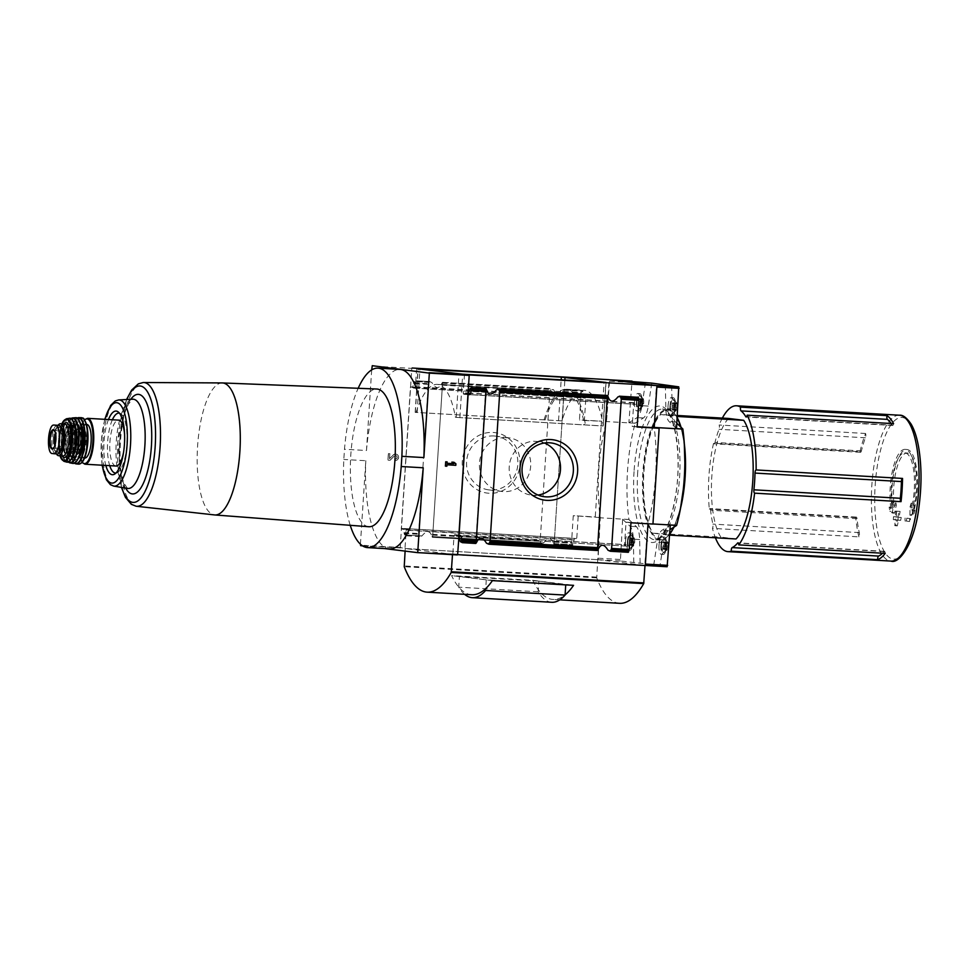<?xml version="1.0" encoding="UTF-8"?>
<svg xmlns="http://www.w3.org/2000/svg" width="969" height="969" viewBox="0 0 969 969"><rect width="100%" height="100%" fill="white"/><g stroke="black" fill="none" stroke-linecap="round" stroke-linejoin="round"><path stroke-width="0.73" stroke-dasharray="4.84 3.63" d="M860 451.724A73.063 23.498 93.3 0 1 865.583 433.482A2.907 0.933 93.3 0 1 865.426 437.782A69.816 22.457 93.3 0 0 861.405 450.912A2.907 0.933 93.3 0 1 860.508 452.305A2.907 0.933 93.3 0 1 860 451.724L713.572 443.245A73.063 23.498 -86.7 0 0 708.933 475.84A73.063 23.498 -86.7 0 0 709.32 509.052A2.907 0.933 93.3 0 1 709.853 508.604A2.907 0.933 93.3 0 1 710.592 510.203A69.816 22.457 93.3 0 0 712.869 524.108A2.907 0.933 93.3 0 1 712.481 528.371A73.063 23.498 -86.7 0 0 715.413 537.783M865.583 433.482L719.155 425.003A2.907 0.933 93.3 0 1 718.998 429.291A69.816 22.457 93.3 0 0 714.977 442.433A2.907 0.933 93.3 0 1 714.08 443.826A2.907 0.933 93.3 0 1 713.572 443.245M722.353 418.099A73.063 23.498 -86.7 0 0 719.155 425.003M858.897 536.862A73.063 23.498 93.3 0 1 855.736 517.543A2.907 0.933 93.3 0 1 856.281 517.095A2.907 0.933 93.3 0 1 857.02 518.681A69.816 22.457 93.3 0 0 859.297 532.599A2.907 0.933 93.3 0 1 858.897 536.862L712.481 528.371M855.736 517.543L709.32 509.052M538.086 495.05A27.096 25.654 -83 0 1 531.533 495.135A27.096 25.654 -83 0 1 509.185 467.676A27.096 25.654 -83 0 1 533.277 441.234L539.89 441.622A27.096 25.654 -83 0 1 544.481 443.015M539.89 441.622L533.277 441.234M561.838 420.873L415.168 412.37L561.838 420.873L562.286 419.795A79.7 25.642 93.3 0 1 584.259 390.301A79.7 25.642 93.3 0 1 603.154 424.822L603.227 425.972L601.264 425.9L455.406 417.336L603.227 425.972L606.049 382.44M619.627 603.312A130.9 42.103 93.3 0 1 596.71 577.839L600.186 517.567L595.257 516.962L601.458 421.188L579.45 419.916L581.291 392.493L582.551 390.459L583.386 396.551A2.326 0.751 93.3 0 0 583.968 397.944L585.373 398.114L585.93 396.721L584.392 420.522L579.45 419.916M471.794 594.736A130.9 42.103 93.3 0 1 451.602 575.61L532.78 580.31A130.9 42.103 -86.7 0 0 552.972 599.448A130.9 42.103 -86.7 0 0 565.084 594.869M645.293 565.533L452.499 554.656M456.338 535.554L456.399 536.232L455.818 535.033L454.037 535.518L452.814 554.377L457.586 554.656M452.814 554.377L457.283 554.934M384.85 548.611L362.576 545.874M408.506 529.668L408.579 530.358L408.034 529.159L406.205 529.631L404.994 548.502L400.221 547.497L360.347 545.184M404.994 548.502L597.473 559.658M597.764 559.694L405.284 548.539L452.523 554.341M582.103 390.398L564.152 389.356L554.135 544.348L564.152 389.356L563.437 390.192C560.663 396.248 557.345 396.055 553.444 389.611L551.107 388.605L442.615 382.319L432.598 537.298L442.615 382.319L441.9 383.143C439.127 389.199 435.796 389.005 431.908 382.573L429.57 381.556L428.298 384.354L418.644 533.531L419.541 536.547L421.987 535.918C426.675 530.104 430.006 530.297 431.98 536.499L432.44 537.323L542.131 543.682L543.536 542.967C548.212 537.141 551.543 537.335 553.517 543.548L553.977 544.36L572.522 545.438L571.54 542.386L573.26 515.69L595.257 516.962M421.987 535.918L405.878 534.985L406.81 535.833L405.793 534.367L404.291 534.173L403.576 529.062L401.275 529.026L410.468 386.813L412.758 387.043L413.593 383.494L428.298 384.354M493.088 432.453A30.475 28.852 -83 0 1 515.084 479.51A30.475 28.852 -83 0 1 465.181 476.615A30.475 28.852 -83 0 1 493.088 432.453M442.445 383.009L550.38 389.259L551.107 388.605L549.835 391.391L540.193 540.569L540.448 542.797L542.131 543.682L432.428 537.323L431.98 536.499L543.536 542.967M406.786 535.833L419.541 536.547M404.291 534.173L406.738 535.833M416.622 368.559L415.398 387.418L414.889 388.23L413.484 388.06A2.326 0.751 93.3 0 1 412.964 387.115L415.277 387.358L415.628 382.258L416.827 380.853L414.599 381.386L413.593 383.494M429.546 381.556L416.343 380.793L429.57 381.556L428.843 382.222L414.599 381.386M541.09 543.585L432.44 537.323M572.534 545.438L572.994 544.675L553.517 543.548L553.977 544.36L572.522 545.438M485.784 388.472L475.767 543.452M597.304 550.501L607.333 395.522M608.011 550.247L627.488 551.373L628.3 552.294M637.856 397.254L636.27 403.056A2.326 0.751 -86.7 0 1 635.531 404.279A2.326 0.751 -86.7 0 0 635.531 404.279L634.126 404.109L633.75 402.607L632.212 426.396L637.142 427.014M415.398 387.418L585.93 396.721M415.919 388.036L415.362 387.418L416.936 388.072L417.845 386.982M600.186 517.567L573.26 515.69M578.19 516.295L576.652 540.096L576.276 538.582L574.883 538.413A2.326 0.751 93.3 0 1 574.883 538.413A2.326 0.751 93.3 0 0 574.132 539.636L572.994 544.675M572.085 545.377L553.977 544.36M406.798 529.086L406.168 529.631L404.4 528.529A2.326 0.751 93.3 0 1 404.4 528.529A2.326 0.751 93.3 0 0 403.77 529.328L406.096 529.365L405.793 534.367M407.852 529.135L406.605 529.062M468.015 393.886L465.665 393.608A2.326 0.751 93.3 0 1 465.047 394.407A2.326 0.751 93.3 0 1 465.035 394.407L463.267 393.305L464.95 393.983L465.677 392.857L468.075 393.002M465.932 394.189L468.378 394.407M468.039 393.632L467.167 394.262M627.488 551.373L627.016 546.141A2.326 0.751 -86.7 0 0 626.434 544.76L625.029 544.578L624.484 545.983L626.022 522.182L630.952 522.788M454.618 534.973L455.818 535.033M454.8 534.997L455.951 534.876A2.326 0.751 93.3 0 1 456.472 535.821L458.046 535.312L458.834 536.111L456.472 535.821M669.627 535.13L668.101 535.033A64.002 20.591 -86.7 0 0 684.841 477.293A64.002 20.591 -86.7 0 0 675.781 416.379L677.307 416.464M651.762 383.118L648.273 406.096A17.454 5.62 93.3 0 1 643.428 417.978L635.204 423.102L628.881 422.738L632.03 381.108M676.871 423.296L675.417 421.915A17.454 5.62 93.3 0 1 672.171 409.027L671.687 385.977M667.12 566.732L653.724 565.084L660.046 565.46L663.547 542.483A17.454 5.62 93.3 0 1 668.392 530.588L669.991 529.595M660.046 565.46L620.414 560.99L622.643 519.239L628.978 519.481A88.724 28.537 93.3 0 1 635.204 423.235L635.204 423.102M628.966 519.602L636.403 526.651A17.454 5.62 93.3 0 1 639.637 539.539L640.134 563.001M609.658 379.812L656.364 385.553L654.136 427.438A88.724 28.537 93.3 0 1 647.91 523.672L644.748 565.436L598.03 559.694L600.271 517.809A88.724 28.537 93.3 0 1 606.497 421.576L609.646 379.812M635.204 423.235L606.497 421.576M628.978 519.481L600.271 517.809M652.949 523.963L647.91 523.672M368.729 526.724A68.969 22.19 93.3 0 1 350.705 456.593A68.969 22.19 93.3 0 1 376.711 389.017M350.233 525.319A89.887 28.913 93.3 0 1 343.813 459.451L344.479 449.253A89.887 28.913 93.3 0 1 358.179 388.29M584.392 420.522L601.458 421.188M606.388 421.794L609.101 379.715M647.995 523.769L652.949 524.059M400.221 547.497L411.801 368.377L371.939 366.064M648.019 523.454L626.022 522.182M460.759 535.639L458.046 535.312L459.027 535.881M464.454 374.434L463.23 393.305L465.132 394.008L465.677 392.857M463.23 393.305L463.897 393.935M632.212 426.396L637.166 426.687M403.068 528.553L405.781 528.88L403.576 529.062M403.77 529.328L401.275 529.026M413.666 387.757L410.468 386.813M395.146 460.59L395.243 459.064A1.744 1.647 97 0 0 396.999 457.465A1.744 1.647 97 0 0 394.238 456.048L389.926 460.287L387.927 460.166L388.351 453.637L389.792 453.722L389.477 458.652L393.269 454.933A3.27 3.101 97 0 1 398.441 457.598A3.27 3.101 97 0 1 395.146 460.59L395.291 460.602A3.27 3.101 97 0 0 398.586 457.61A3.27 3.101 97 0 0 393.402 454.958L389.477 458.652M360.42 544.19L365.81 460.723L343.813 459.451M371.684 369.904L366.476 450.524L344.479 449.253M389.647 548.89A89.887 28.913 93.3 0 1 365.81 460.723M366.476 450.524A89.887 28.913 93.3 0 1 400.052 369.419M659.029 545.293A8.721 2.81 -86.7 0 0 661.318 554.353A8.721 2.81 -86.7 0 0 664.625 545.801A8.721 2.81 -86.7 0 0 662.336 536.923A8.721 2.81 -86.7 0 0 659.029 545.293M653.724 565.084L657.224 542.119A17.454 5.62 93.3 0 1 662.069 530.225L670.282 525.101M625.538 541.174A8.721 2.81 -86.7 0 0 627.827 550.222A8.721 2.81 -86.7 0 0 631.134 541.683A8.721 2.81 -86.7 0 0 628.833 532.805A8.721 2.81 -86.7 0 0 625.538 541.174M622.643 519.239L630.08 526.288A17.454 5.62 93.3 0 1 633.314 539.176L633.811 562.638M676.519 428.601L669.094 421.551A17.454 5.62 93.3 0 1 665.848 408.664L665.352 385.202M668.041 405.987A8.721 2.81 -86.7 0 0 670.33 415.035A8.721 2.81 -86.7 0 0 673.637 406.483A8.721 2.81 -86.7 0 0 671.335 397.617A8.721 2.81 -86.7 0 0 668.041 405.987M645.439 382.755L641.95 405.72A17.454 5.62 93.3 0 1 637.105 417.615L628.881 422.738M634.55 401.856A8.721 2.81 -86.7 0 0 636.839 410.917A8.721 2.81 -86.7 0 0 640.146 402.365A8.721 2.81 -86.7 0 0 637.844 393.487A8.721 2.81 -86.7 0 0 634.55 401.856M665.376 545.753A4.397 1.417 -86.7 0 0 665.836 549.641A4.397 1.417 -86.7 0 0 667.241 549.786A4.397 1.417 -86.7 0 0 668.186 546.007A4.397 1.417 -86.7 0 0 667.689 542.143A4.397 1.417 -86.7 0 0 665.376 545.753M667.326 542.592L666.478 542.228L665.618 546.577L666.03 549.484L666.575 548.854L667.072 549.617L667.52 542.361L664.128 542.361L666.66 542.507M661.5 545.474A7.037 2.265 -86.7 0 0 663.692 552.718A7.037 2.265 -86.7 0 0 666.018 545.874A7.037 2.265 -86.7 0 0 664.492 538.825A7.037 2.265 -86.7 0 0 661.5 545.474M660.955 545.402A8.721 2.81 -86.7 0 0 663.244 554.462A8.721 2.81 -86.7 0 0 666.551 545.91A8.721 2.81 -86.7 0 0 664.262 537.032A8.721 2.81 -86.7 0 0 660.955 545.402M674.376 406.435A4.397 1.417 -86.7 0 0 674.836 410.335A4.397 1.417 -86.7 0 0 676.253 410.481A4.397 1.417 -86.7 0 0 677.198 406.689A4.397 1.417 -86.7 0 0 676.701 402.825A4.397 1.417 -86.7 0 0 674.376 406.435M676.338 403.286L675.49 402.922L674.739 405.684L675.03 410.178L675.587 409.536L676.071 410.299L676.834 407.537L676.532 403.043L673.14 403.056L675.672 403.201M670.512 406.156A7.037 2.265 -86.7 0 0 672.704 413.412A7.037 2.265 -86.7 0 0 675.018 406.568A7.037 2.265 -86.7 0 0 673.503 399.507A7.037 2.265 -86.7 0 0 670.512 406.156M669.967 406.096A8.721 2.81 -86.7 0 0 672.256 415.144A8.721 2.81 -86.7 0 0 675.563 406.605A8.721 2.81 -86.7 0 0 673.261 397.726A8.721 2.81 -86.7 0 0 669.967 406.096M631.873 541.635A4.397 1.417 -86.7 0 0 632.333 545.523A4.397 1.417 -86.7 0 0 633.75 545.668A4.397 1.417 -86.7 0 0 634.695 541.889A4.397 1.417 -86.7 0 0 634.198 538.025A4.397 1.417 -86.7 0 0 631.873 541.635M633.835 538.473L632.987 538.11L632.127 542.458L632.527 545.365L633.084 544.723L633.569 545.499L634.029 538.243L630.637 538.243L633.169 538.389M627.997 541.356A7.037 2.265 -86.7 0 0 630.189 548.599A7.037 2.265 -86.7 0 0 632.515 541.756A7.037 2.265 -86.7 0 0 631.001 534.694A7.037 2.265 -86.7 0 0 627.997 541.356M627.464 541.283A8.721 2.81 -86.7 0 0 629.753 550.344A8.721 2.81 -86.7 0 0 633.06 541.792A8.721 2.81 -86.7 0 0 630.758 532.914A8.721 2.81 -86.7 0 0 627.464 541.283M640.884 402.317A4.397 1.417 -86.7 0 0 641.345 406.217A4.397 1.417 -86.7 0 0 642.762 406.35A4.397 1.417 -86.7 0 0 643.695 402.571A4.397 1.417 -86.7 0 0 643.198 398.707A4.397 1.417 -86.7 0 0 640.884 402.317M642.835 399.155L641.999 398.804L641.139 403.152L641.539 406.059L642.096 405.417L642.58 406.181L643.041 398.925L639.649 398.925L642.181 399.083M637.008 402.038A7.037 2.265 -86.7 0 0 639.201 409.281A7.037 2.265 -86.7 0 0 641.526 402.45A7.037 2.265 -86.7 0 0 640.012 395.388A7.037 2.265 -86.7 0 0 637.008 402.038M636.476 401.978A8.721 2.81 -86.7 0 0 638.765 411.026A8.721 2.81 -86.7 0 0 642.072 402.474A8.721 2.81 -86.7 0 0 639.77 393.608A8.721 2.81 -86.7 0 0 636.476 401.978M664.795 542.446L665.4 545.123L664.54 549.471L664.044 548.708L663.499 549.338L663.087 546.431L664.128 542.361M673.806 403.128L674.412 405.805L673.552 410.153L673.055 409.39L672.51 410.032L672.098 407.125L673.14 403.056M631.303 538.328L631.909 541.005L631.037 545.353L630.553 544.578L629.995 545.22L629.596 542.313L630.637 538.243M640.303 399.01L640.812 403.274L640.049 406.035L639.564 405.272L639.007 405.914L638.704 401.42L639.649 398.925M913.876 511.002L914.978 510.215L913.864 514.151L912.023 515.338L912.98 507.211L914.082 503.347L913.476 509.464A35.78 11.507 -86.7 0 0 916.613 490.144A35.78 11.507 -86.7 0 0 907.238 453.007A35.78 11.507 -86.7 0 0 896.119 470.837A35.78 11.507 -86.7 0 0 894.326 507.114L895.622 501.07L896.337 505.164L894.472 513.17L891.008 511.341L890.281 507.175L892.667 508.386A39.269 12.633 -86.7 0 1 894.762 468.826A39.269 12.633 -86.7 0 1 906.899 449.495A39.269 12.633 -86.7 0 1 917.195 490.253A39.269 12.633 -86.7 0 1 913.876 511.002L912.059 510.893L914.978 510.215M898.99 511.317L900.116 511.438L899.099 517.216L901.243 517.458L900.685 520.341L898.542 520.087L897.342 525.852L896.216 525.719L897.415 519.965L895.077 519.711L895.622 516.828L897.972 517.083L898.99 511.317L895.719 511.123L900.116 511.438M906.827 518.149L910.509 518.657L909.964 521.54L906.269 521.019L906.827 518.149L905.094 518.04L910.509 518.657M728.567 418.451A64.002 20.591 -86.7 0 0 711.827 476.191A64.002 20.591 -86.7 0 0 720.888 537.117L652.973 533.18A64.002 20.591 -86.7 0 1 643.9 472.254A64.002 20.591 -86.7 0 1 660.652 414.514L675.781 416.379M736.028 538.97L720.888 537.117M677.367 415.483L660.652 414.514M668.101 535.033L652.973 533.18M510.118 437.964L503.505 437.576L510.118 437.964A27.096 25.654 -83 0 1 530.406 468.621A27.096 25.654 -83 0 1 501.76 491.477A27.096 25.654 -83 0 1 479.413 464.018A27.096 25.654 -83 0 1 503.505 437.576M493.948 435.953A27.096 25.654 -83 0 1 495.51 436.098A27.096 25.654 -83 0 1 517.664 466.125A27.096 25.654 -83 0 1 488.885 489.89A27.096 25.654 -83 0 1 466.646 460.687A27.096 25.654 -83 0 1 493.948 435.953M445.692 461.789L447.133 461.874M445.268 466.125L445.546 461.765M451.881 462.14L453.94 462.261M451.736 462.128L453.843 463.679M453.71 463.666L446.903 463.267M395.291 460.602L395.243 459.064M389.611 458.664L389.792 453.722M389.938 453.734L388.351 453.637M388.496 453.649L387.927 460.166M388.072 460.178L389.926 460.287M390.059 460.299L394.238 456.048M395.388 459.076A1.744 1.647 97 0 0 397.145 457.489A1.744 1.647 97 0 0 394.383 456.072M405.115 551.107L405.284 548.539M532.78 580.31L573.563 585.337M492.397 580.625L451.602 575.61M551.761 602.282A104.725 33.685 93.3 0 1 538.183 591.78L538.873 581.121L565.739 584.876M538.873 581.121L459.403 576.519L486.293 579.825L565.763 584.428M486.293 579.825L485.723 588.571M464.599 594.324A104.725 33.685 93.3 0 1 458.712 587.178L459.403 576.519M538.183 591.78L458.712 587.178M894.326 507.114L891.964 506.981L892.703 500.9L893.357 504.994L892.376 513.049L889.821 511.269L889.154 507.114L892.667 508.386M889.154 507.114L890.281 507.175M890.838 508.289A39.269 12.633 93.3 0 1 892.933 468.717A39.269 12.633 93.3 0 1 905.082 449.386A39.269 12.633 93.3 0 1 914.99 470.716A39.269 12.633 93.3 0 1 912.059 510.893M913.864 510.154L912.677 514.079L913.864 514.151M912.677 514.079L909.927 515.205L912.023 515.338M909.927 515.205L910 507.041L912.98 507.211M910 507.041L911.163 503.177L914.082 503.347M911.163 503.177L911.114 509.331L913.476 509.464M891.964 506.981A35.78 11.507 93.3 0 1 893.757 470.704A35.78 11.507 93.3 0 1 904.876 452.874A35.78 11.507 93.3 0 1 913.937 472.533A35.78 11.507 93.3 0 1 911.114 509.331M892.703 500.9L895.622 501.07M893.357 504.994L896.337 505.164M892.376 513.049L894.472 513.17M889.821 511.269L891.008 511.341M909.746 518.621L909.564 521.516L904.913 520.947L905.094 518.04M904.913 520.947L906.269 521.019M896.652 511.244L896.277 517.046L898.142 517.276L897.948 520.183L896.095 519.953L895.719 525.755L894.787 525.646L895.162 519.832L893.297 519.602L893.491 516.707L895.344 516.937L895.719 511.123M895.344 516.937L897.972 517.083M896.277 517.046L899.099 517.216M898.142 517.276L901.243 517.458M897.948 520.183L900.685 520.341M896.095 519.953L898.542 520.087M895.719 525.755L897.342 525.852M894.787 525.646L896.216 525.719M895.162 519.832L897.415 519.965M893.297 519.602L895.077 519.711M893.491 516.707L895.622 516.828M416.101 412.503A77.084 24.794 93.3 0 1 437.213 384.39A77.084 24.794 93.3 0 1 455.406 417.336M544.081 419.843A79.7 25.642 93.3 0 1 566.38 389.259A79.7 25.642 93.3 0 1 585.47 424.943M545.123 419.977A77.084 24.794 93.3 0 1 566.235 391.876A77.084 24.794 93.3 0 1 584.428 424.81M891.177 423.526A69.816 22.457 93.3 0 1 892.207 425.173L746.602 416.731M893.575 423.659A2.907 0.933 93.3 0 1 892.594 425.488A2.907 0.933 93.3 0 1 892.207 425.173M882.517 553.214A69.816 22.457 93.3 0 0 884.031 551.543A2.907 0.933 93.3 0 1 884.418 551.325A2.907 0.933 93.3 0 1 885.194 553.372M108.467 419.541A31.88 10.259 -86.7 0 0 104.034 441.634A31.88 10.259 -86.7 0 0 105.815 465.423M112.38 419.771A30.039 9.666 -86.7 0 0 107.656 441.888A30.039 9.666 -86.7 0 0 109.727 465.653M115.965 473.054A30.039 9.666 -86.7 0 0 117.443 472.581A30.039 9.666 -86.7 0 0 126.903 443.632A30.039 9.666 -86.7 0 0 120.859 413.775A30.039 9.666 -86.7 0 0 119.429 413.145M124.589 434.645A22.977 7.389 93.3 0 1 124.613 443.972A22.977 7.389 93.3 0 1 123.56 452.281M115.929 466.016A22.977 7.389 93.3 0 1 109.909 442.167A22.977 7.389 93.3 0 1 118.593 420.122M86.689 424.398A16.873 5.426 -86.7 0 0 80.318 440.58A16.873 5.426 -86.7 0 0 84.739 458.083M75.194 440.277A16.873 5.426 -86.7 0 0 79.615 457.792A16.873 5.426 -86.7 0 0 86.011 441.258A16.873 5.426 -86.7 0 0 81.566 424.095A16.873 5.426 -86.7 0 0 75.194 440.277M58.055 425.355A16.001 5.148 -86.7 0 0 54.446 439.09A16.001 5.148 -86.7 0 0 56.432 453.88M61.265 427.499A12.682 4.082 -86.7 0 0 60.296 427.063A12.682 4.082 -86.7 0 0 55.499 439.223A12.682 4.082 -86.7 0 0 58.818 452.39A12.682 4.082 -86.7 0 0 59.957 451.978M53.307 439.102A12.682 4.082 -86.7 0 0 56.626 452.257A12.682 4.082 -86.7 0 0 61.435 439.829A12.682 4.082 -86.7 0 0 58.092 426.941A12.682 4.082 -86.7 0 0 53.307 439.102M57.341 453.928L51.757 453.492M57.183 425.258A14.256 4.591 -86.7 0 0 51.878 439.223A14.256 4.591 -86.7 0 0 55.536 453.71M77.35 440.58A8.721 2.81 -86.7 0 0 79.64 449.628A8.721 2.81 -86.7 0 0 82.946 441.077A8.721 2.81 -86.7 0 0 80.645 432.21A8.721 2.81 -86.7 0 0 77.35 440.58M54.833 445.352A8.721 2.81 -86.7 0 0 56.735 448.308A8.721 2.81 -86.7 0 0 56.844 448.308A8.721 2.81 -86.7 0 0 60.042 439.756A8.721 2.81 -86.7 0 0 57.849 430.89A8.721 2.81 -86.7 0 0 57.752 430.878A8.721 2.81 -86.7 0 0 55.512 433.591M899.438 415.216A73.063 23.498 -86.7 0 0 871.846 485.287A73.063 23.498 -86.7 0 0 890.983 561.087M601.264 425.9L604.075 382.367M603.154 424.822L605.891 382.44M558.532 420.643L561.172 379.872M562.286 419.795L564.854 380.09M596.71 577.839L404.23 566.683M400.524 547.945L360.65 545.644M416.827 380.853L430.611 381.653M403.94 532.671L418.644 533.531M442.046 385.141L549.835 391.391M432.392 534.331L540.193 540.569M404.667 534.924L418.911 535.748M432.513 536.535L540.448 542.797M404.085 533.422L418.669 534.258M432.416 535.058L540.205 541.308M413.824 382.791L428.407 383.627M442.155 384.427L549.944 390.677M415.798 381.629L431.908 382.573M442.458 382.331L552.148 388.69M441.9 383.143L553.444 389.611M563.583 392.191L581.182 393.208M553.941 541.368L571.54 542.386M554.062 543.585L571.722 544.602M553.953 542.107L571.553 543.124M563.692 391.476L581.291 392.493M563.982 390.047L581.654 391.076M564.006 389.381L582.551 390.459M563.437 390.192L582.914 391.319M462.128 542.64L475.924 543.439M460.372 541.695L476.482 542.628M487.77 544.13L597.461 550.477M486.474 543.209L598.018 549.665M470.292 388.339L486.402 389.272M496.394 389.853L607.938 396.321M609.307 551.167L627.851 552.245M617.931 396.89L637.408 398.029M415.628 382.258L414.126 382.077M634.041 471.6A68.363 21.984 -86.7 0 0 663.014 534.694A68.363 21.984 -86.7 0 0 670.657 416.561A68.363 21.984 -86.7 0 0 634.041 471.6M631.485 382.501L609.101 381.205M620.414 560.99L598.03 559.694M620.039 559.476L597.655 558.18M456.835 535.239L459.548 535.578M456.399 536.232L458.809 536.378M627.016 546.141L458.918 536.402L624.484 545.983M468.293 393.014L633.75 402.607M404.57 528.808L401.869 528.48M408.579 530.358L576.652 540.096M414.902 387.83L412.188 387.491M415.277 387.358L412.758 387.043M668.392 530.588L662.069 530.225M663.547 542.483L657.224 542.119M636.403 526.651L630.08 526.288M639.637 539.539L633.314 539.176M672.171 409.027L665.848 408.664M675.417 421.915L669.094 421.551M648.273 406.096L641.95 405.72M643.428 417.978L637.105 417.615M663.644 543.1L666.175 543.246M663.196 544.857L665.727 545.002M663.087 546.431L665.618 546.577M663.305 548.26L665.836 548.406M663.692 549.108L666.224 549.253M664.359 549.193L666.89 549.338M664.855 548.454L667.375 548.599M665.291 546.698L667.823 546.855M665.4 545.123L667.932 545.268M665.182 543.294L667.714 543.439M672.656 403.794L675.175 403.94M672.207 405.539L674.739 405.684M672.098 407.125L674.63 407.271M672.316 408.954L674.848 409.1M672.704 409.802L675.236 409.948M673.37 409.875L675.902 410.02M673.855 409.148L676.386 409.293M674.303 407.392L676.834 407.537M674.412 405.805L676.943 405.963M674.194 403.976L676.725 404.121M630.141 538.982L632.672 539.127M629.705 540.726L632.224 540.872M629.596 542.313L632.127 542.458M629.814 544.142L632.345 544.287M630.201 544.99L632.733 545.135M630.867 545.075L633.399 545.22M631.352 544.336L633.883 544.481M631.8 542.579L634.332 542.725M631.909 541.005L634.429 541.15M631.691 539.164L634.223 539.321M639.152 399.664L641.684 399.809M638.704 401.42L641.236 401.566M638.607 402.995L641.139 403.152M638.825 404.836L641.357 404.981M639.213 405.672L641.744 405.829M639.867 405.757L642.399 405.902M640.364 405.018L642.895 405.163M640.812 403.274L643.343 403.419M640.909 401.687L643.44 401.832M640.691 399.858L643.222 400.003M920.55 491.101A70.943 22.82 -86.7 0 0 902.43 417.518A70.943 22.82 -86.7 0 0 875.164 485.517A70.943 22.82 -86.7 0 0 893.285 559.101A70.943 22.82 -86.7 0 0 920.55 491.101M677.222 417.712A64.875 20.87 -86.7 0 0 643.622 472.23A64.875 20.87 -86.7 0 0 669.7 534.076M673.976 527.112A64.875 20.87 -86.7 0 0 680.577 508.047M684.308 443.608A64.875 20.87 -86.7 0 0 681.05 427.256M677.21 417.954A65.456 21.052 -86.7 0 0 667.617 409.402A65.456 21.052 -86.7 0 0 642.895 472.169A65.456 21.052 -86.7 0 0 660.034 540.084A65.456 21.052 -86.7 0 0 669.712 533.907M673.612 527.33A65.456 21.052 -86.7 0 0 681.764 501.009M684.683 450.73A65.456 21.052 -86.7 0 0 680.674 426.905M637.723 471.867A65.456 21.052 -86.7 0 0 654.874 539.794A65.456 21.052 -86.7 0 0 679.681 475.67A65.456 21.052 -86.7 0 0 662.445 409.1A65.456 21.052 -86.7 0 0 637.723 471.867M455.951 534.876L626.434 544.76M454.558 534.706L625.041 544.59M463.642 394.226L634.126 404.109M465.035 394.407L635.519 404.279L465.047 394.407M468.172 393.317L636.27 403.056M406.035 529.898L574.132 539.636M404.4 528.529L574.883 538.413L404.388 528.529M405.793 528.711L576.276 538.582M414.877 388.23L585.361 398.114M413.484 388.06L583.968 397.944M415.289 386.813L583.386 396.551M596.638 577.1L404.158 565.944M459.863 417.7L462.685 374.167M456.193 417.433L459.003 373.901M415.326 412.406L418.136 368.874M417.142 412.443L419.94 369.092M884.031 551.543L738.354 543.1M859.297 532.599L712.869 524.108M857.02 518.681L710.592 510.203M865.426 437.782L718.998 429.291M861.405 450.912L714.977 442.433M222.422 382.937A66.122 21.27 -86.7 0 0 197.579 446.346A66.122 21.27 -86.7 0 0 214.779 514.951M143.291 382.513A61.992 19.937 -86.7 0 0 120.435 441.961A61.992 19.937 -86.7 0 0 136.12 506.23M126.806 399.494A58.322 18.762 -86.7 0 0 117.879 441.888A58.322 18.762 -86.7 0 0 121.706 487.455M130.803 399.289A49.867 16.037 -86.7 0 0 119.514 442.167A49.867 16.037 -86.7 0 0 125.655 488.122M132.644 399.192A44.719 14.39 -86.7 0 0 116.268 442.082A44.719 14.39 -86.7 0 0 127.472 488.437M118.703 399.931A43.181 13.893 -86.7 0 0 102.884 441.343A43.181 13.893 -86.7 0 0 113.712 486.087M104.943 419.335A40.286 12.96 -86.7 0 0 101.345 441.307A40.286 12.96 -86.7 0 0 102.278 465.217M87.598 418.329A22.977 7.389 -86.7 0 0 78.913 440.374A22.977 7.389 -86.7 0 0 84.933 464.212M84.606 419.952A22.396 7.207 -86.7 0 0 78.55 440.362A22.396 7.207 -86.7 0 0 82.159 462.261M84.024 419.468A22.687 7.292 -86.7 0 0 73.341 440.047A22.687 7.292 -86.7 0 0 81.517 462.673M81.335 417.687A23.268 7.486 -86.7 0 0 72.59 439.999A23.268 7.486 -86.7 0 0 78.634 464.127M77.205 418.245A22.868 7.352 -86.7 0 0 69.974 439.853L72.457 425.863L77.072 418.16A23.159 7.449 -86.7 0 0 70.143 439.853A23.159 7.449 -86.7 0 0 74.504 463.146M74.468 463.17L70.689 454.606L69.962 439.853A22.868 7.352 -86.7 0 0 74.613 463.097M80.136 422.823A18.908 6.08 -86.7 0 0 71.246 440.011A18.908 6.08 -86.7 0 0 78.041 458.894M70.156 439.987A17.163 5.523 -86.7 0 0 74.649 457.792A17.163 5.523 -86.7 0 0 81.154 440.98A17.163 5.523 -86.7 0 0 76.636 423.526A17.163 5.523 -86.7 0 0 70.156 439.987M69.744 439.962A17.163 5.523 -86.7 0 0 74.238 457.768A17.163 5.523 -86.7 0 0 80.742 440.956A17.163 5.523 -86.7 0 0 76.224 423.501A17.163 5.523 -86.7 0 0 69.744 439.962M69.005 439.902A17.745 5.705 -86.7 0 0 76.527 456.278A17.745 5.705 -86.7 0 0 78.513 425.621A17.745 5.705 -86.7 0 0 69.005 439.902M78.029 419.105A22.614 7.268 -86.7 0 0 67.455 439.708A22.614 7.268 -86.7 0 0 75.521 462.334M75.449 417.724A22.905 7.364 -86.7 0 0 67.055 439.684A22.905 7.364 -86.7 0 0 72.796 463.412M68.387 462.007L64.899 453.577L64.245 439.526L70.907 418.608A22.541 7.255 -86.7 0 0 64.402 439.538A22.541 7.255 -86.7 0 0 68.424 461.995M71.028 418.669A22.251 7.158 -86.7 0 0 64.269 439.538A22.251 7.158 -86.7 0 0 68.508 461.959M74.565 424.943A17.163 5.523 -86.7 0 0 65.892 439.732A17.163 5.523 -86.7 0 0 72.76 456.145M75.461 429.691A16.582 5.33 -86.7 0 0 71.791 423.828A16.582 5.33 -86.7 0 0 65.529 439.72A16.582 5.33 -86.7 0 0 69.877 456.932A16.582 5.33 -86.7 0 0 74.201 451.53M64.039 439.635A16.582 5.33 -86.7 0 0 68.387 456.847A16.582 5.33 -86.7 0 0 74.674 440.604A16.582 5.33 -86.7 0 0 70.301 423.744A16.582 5.33 -86.7 0 0 64.039 439.635M63.3 439.587A17.163 5.523 -86.7 0 0 70.58 455.43A17.163 5.523 -86.7 0 0 72.493 425.766A17.163 5.523 -86.7 0 0 63.3 439.587M71.815 419.444A21.706 6.977 -86.7 0 0 61.859 439.405A21.706 6.977 -86.7 0 0 69.393 461.292M69.284 418.317A21.984 7.074 -86.7 0 0 61.435 439.381A21.984 7.074 -86.7 0 0 66.74 462.116M66.292 418.802A21.342 6.868 -86.7 0 0 58.782 439.236A21.342 6.868 -86.7 0 0 63.833 461.28M61.859 423.828A20.773 6.686 -86.7 0 0 58.54 439.236A20.773 6.686 -86.7 0 0 60.005 455.781M63.869 423.95A17.454 5.62 -86.7 0 0 59.606 439.369A17.454 5.62 -86.7 0 0 62.016 455.89M58.697 439.345A16.001 5.148 -86.7 0 0 62.888 455.939L61.41 454.207C59.933 450.864 59.363 445.922 59.678 439.381C60.175 433.155 61.301 428.54 63.082 425.561L64.741 423.998A16.001 5.148 -86.7 0 0 58.697 439.345M56.844 448.308L52.714 448.526A9.181 2.955 -86.7 0 0 56.081 439.526A9.181 2.955 -86.7 0 0 53.779 430.2L57.849 430.89M551.034 442.93L538.255 441.355M544.408 496.722L531.533 495.135M559.791 599.835L552.972 599.448M442.615 382.319L551.082 388.605M564.152 389.356L582.09 390.398M458.083 535.312L460.784 535.651M405.805 528.88L403.104 528.553M667.241 549.786L663.692 552.718M667.689 542.143L664.492 538.825M664.262 537.032L662.336 536.923M663.244 554.462L661.318 554.353M676.253 410.481L672.704 413.412M676.701 402.825L673.503 399.507M673.261 397.726L671.335 397.617M672.256 415.144L670.33 415.035M633.75 545.668L630.189 548.599M634.198 538.025L631.001 534.694M630.758 532.914L628.833 532.805M629.753 550.344L627.827 550.222M642.762 406.35L639.201 409.281M643.198 398.707L640.012 395.388M639.77 393.608L637.844 393.487M638.765 411.026L636.839 410.917M664.443 542.846L666.975 543.003M663.959 542.083L666.478 542.228M663.499 549.338L666.03 549.484M664.044 548.708L666.575 548.854M664.54 549.471L667.072 549.617M665 542.216L667.52 542.361M673.455 403.54L675.987 403.685M672.958 402.777L675.49 402.922M672.51 410.032L675.03 410.178M673.055 409.39L675.587 409.536M673.552 410.153L676.071 410.299M674 402.898L676.532 403.043M630.952 538.728L633.484 538.873M630.456 537.965L632.987 538.11M629.995 545.22L632.527 545.365M630.553 544.578L633.084 544.723M631.037 545.353L633.569 545.499M631.497 538.098L634.029 538.243M639.952 399.422L642.483 399.567M639.467 398.647L641.999 398.804M639.007 405.914L641.539 406.059M639.564 405.272L642.096 405.417M640.049 406.035L642.58 406.181M640.509 398.78L643.041 398.925M677.234 417.494L672.68 411.583L667.617 409.402L662.445 409.1C663.05 408.639 664.673 409.669 667.314 412.2C676.532 421.999 681.195 461.692 675.744 494.396C673.431 509.076 670.063 520.728 665.63 529.353L660.119 537.226C657.152 539.491 655.395 540.339 654.874 539.794L660.034 540.084L665.303 538.522L669.688 534.307M674.085 527.039L680.456 508.725M684.271 442.918L681.134 427.341M454.546 534.706L625.029 544.578M414.889 388.23L585.373 398.114M508.289 437.673L495.51 436.098M501.76 491.477L488.885 489.89M905.082 449.386L906.899 449.495M904.876 452.874L907.238 453.007M415.168 412.37L417.99 368.838M566.38 389.259L584.259 390.301M437.213 384.39L566.235 391.876M892.594 425.488L746.178 417.009M884.418 551.325L738.003 542.834M856.281 517.095L709.853 508.604M860.508 452.305L714.08 443.826M121.464 487.407L117.806 441.876L126.564 399.507M127.52 488.437L124.093 483.361C120.229 473.768 118.751 460.045 119.647 442.191C120.968 425.221 123.984 412.443 128.695 403.843L132.692 399.18M102.06 465.205L101.2 441.283L104.713 419.323M120.859 413.775L118.048 411.801M117.443 472.581L114.439 474.216M82.038 462.395L78.513 440.35L82.244 423.32L84.509 419.807M86.507 424.386L81.566 424.095M84.545 458.071L79.615 457.792M74.649 457.792L73.196 456.011C71.609 452.414 70.991 447.084 71.343 440.023C71.876 433.3 73.087 428.334 74.988 425.125L76.224 423.501C75.933 421.697 81.142 426.505 80.379 440.411L77.956 453.286L74.649 457.792M69.877 456.932C67.14 456.205 65.831 450.476 65.928 439.744C67.152 429.461 69.102 424.156 71.791 423.828L70.301 423.744C69.998 421.999 75.037 426.626 74.298 440.071L71.96 452.523L68.387 456.847L69.877 456.932M59.933 455.769L58.515 439.223L61.786 423.828M60.296 427.063L58.092 426.941M58.818 452.39L56.626 452.257M80.645 432.21L57.752 430.878M79.64 449.628L56.735 448.308"/><path stroke-width="1.45" d="M891.177 423.526A69.816 22.457 93.3 0 0 887.434 419.383A2.907 0.933 93.3 0 1 886.962 415.616L740.546 407.125A73.063 23.498 -86.7 0 0 736.525 405.781A73.063 23.498 -86.7 0 0 722.353 418.099M886.962 415.616A73.063 23.498 93.3 0 1 893.575 423.659L747.16 415.18A2.907 0.933 93.3 0 1 746.178 417.009A2.907 0.933 93.3 0 1 745.779 416.682A69.816 22.457 93.3 0 0 741.019 410.892A2.907 0.933 93.3 0 1 740.546 407.125M902.539 478.432A73.063 23.498 93.3 0 1 901.037 501.651A2.907 0.933 93.3 0 1 900.346 498.284A69.816 22.457 93.3 0 0 901.424 481.569A2.907 0.933 93.3 0 1 902.539 478.432L756.111 469.941A73.063 23.498 -86.7 0 0 747.16 415.18M901.037 501.651L754.609 493.16A2.907 0.933 93.3 0 1 753.918 489.805A69.816 22.457 93.3 0 0 755.008 473.078A2.907 0.933 93.3 0 1 756.111 469.941M715.413 537.783A73.063 23.498 -86.7 0 0 728.07 551.652A73.063 23.498 -86.7 0 0 731.232 551.179L877.648 559.67A73.063 23.498 93.3 0 0 885.194 553.372L738.766 544.881A73.063 23.498 -86.7 0 0 754.609 493.16M544.481 443.015A27.096 25.654 -83 0 1 560.312 471.37A27.096 25.654 -83 0 1 538.086 495.05M549.471 442.785A27.096 25.654 -83 0 1 551.034 442.93A27.096 25.654 -83 0 1 573.188 472.957A27.096 25.654 -83 0 1 544.408 496.722A27.096 25.654 -83 0 1 522.17 467.518A27.096 25.654 -83 0 1 549.471 442.785M605.891 382.404L462.685 374.167L417.99 368.838L561.354 377.111L605.891 382.44M371.684 369.904L372.278 365.688L429.34 373.126L423.877 457.586L401.881 456.314L401.227 466.513A89.887 28.913 93.3 0 1 367.651 547.618A89.887 28.913 93.3 0 1 350.233 525.319M412.152 368.002L609.101 379.715L656.934 385.589L429.049 372.677M452.499 554.656L451.227 572.461A130.9 42.103 93.3 0 1 427.147 592.156A130.9 42.103 93.3 0 1 404.23 566.683L405.115 551.107M645.003 565.521L643.707 583.617A130.9 42.103 93.3 0 1 619.627 603.312L559.791 599.835M565.084 594.869A130.9 42.103 -86.7 0 0 573.563 585.337L492.397 580.625A130.9 42.103 93.3 0 1 471.794 594.736L427.147 592.156M457.586 554.656L645.293 565.533L647.995 523.769M457.283 554.934L417.409 552.621L457.634 554.559L417.421 552.621L384.85 548.611M362.576 545.874L360.65 545.644L360.42 544.19M550.767 439.551A30.475 28.852 -83 0 1 572.776 486.608A30.475 28.852 -83 0 1 522.872 483.713A30.475 28.852 -83 0 1 550.767 439.551M429.34 373.126L469.214 375.439L468.015 393.886L468.645 394.516L470.449 394.141L471.285 390.592L485.978 391.452L485.784 388.472L486.402 389.272C488.376 395.473 491.707 395.667 496.394 389.853L498.841 389.235L499.738 392.239L490.084 541.429L488.812 544.215L489.539 543.561L597.473 549.811L607.333 395.522L607.938 396.321C609.913 402.523 613.244 402.716 617.931 396.89L620.378 396.273L621.274 399.289L611.621 548.466L610.349 551.264L628.312 552.306L629.22 549.484L630.952 522.788L652.949 524.059L659.138 428.286L637.142 427.014L638.874 400.306L638.329 397.314L619.3 396.188L637.881 397.266M485.978 391.452L476.227 541.344L475.767 543.464L462.576 542.688L475.767 543.464M468.16 393.911L458.967 536.123L461.268 536.16L461.644 540.496L476.227 541.344M475.767 543.452L476.482 542.628C479.255 536.572 482.586 536.765 486.474 543.209L488.812 544.215M468.015 393.886L458.822 536.111L460.372 541.695L462.431 542.676M628.748 551.627L611.088 550.598L610.349 551.264L608.011 550.247C604.123 543.803 600.792 543.609 598.018 549.665L597.461 550.477L597.473 549.811M460.081 541.041L461.583 541.223L462.576 542.688M468.039 393.632L470.292 388.339L472.157 387.661L485.941 388.46L486.402 389.272M485.953 388.46L472.121 387.648L485.784 388.472M607.49 395.497L497.763 389.138L607.478 395.497L607.938 396.321M469.929 388.932L471.418 389.126L471.285 390.592M471.418 389.126L472.606 387.709M610.385 551.264L628.312 552.306M677.367 415.483L728.567 418.451L743.695 420.316A64.002 20.591 -86.7 0 1 752.768 481.23A64.002 20.591 -86.7 0 1 736.028 538.97L669.627 535.13M743.695 420.316L677.307 416.464M632.03 381.108L610.107 379.836L651.762 383.118L678.748 386.849L676.519 428.601L682.842 428.964L676.871 423.296M682.842 428.964L682.842 429.097A88.724 28.537 93.3 0 1 676.616 525.343L670.282 525.101L667.132 566.744L645.293 565.472L667.132 566.744M669.991 529.595L676.604 525.464M682.842 429.097L654.22 427.438M676.616 525.343L652.949 523.963M394.904 460.602A68.969 22.19 93.3 0 1 368.729 526.724L214.779 514.951A66.122 21.27 -86.7 0 0 239.876 451.554A66.122 21.27 -86.7 0 0 222.422 382.937L376.711 389.017A68.969 22.19 93.3 0 1 394.904 460.602M358.179 388.29A89.887 28.913 93.3 0 1 378.055 368.147A89.887 28.913 93.3 0 1 401.881 456.314M637.166 426.687L654.208 427.68L656.934 385.589M654.208 427.68L659.138 428.286M458.967 536.123L457.634 554.559M461.583 541.223L461.644 540.496M445.692 461.789L447.133 461.874L447.036 463.291L453.843 463.679L451.881 462.14L453.94 462.261L455.914 463.8L455.805 465.326L446.939 464.805L446.854 466.222L445.413 466.137L445.692 461.789M417.76 552.245L423.223 467.785L401.227 466.513M423.223 467.785A89.887 28.913 93.3 0 1 389.647 548.89L367.651 547.618M378.055 368.147L400.052 369.419A89.887 28.913 93.3 0 1 423.877 457.586M731.232 551.179A2.907 0.933 93.3 0 1 732.176 547.594A69.816 22.457 93.3 0 0 737.603 543.052A2.907 0.933 93.3 0 1 738.003 542.834A2.907 0.933 93.3 0 1 738.766 544.881M447.036 463.291L446.988 461.862M445.413 466.125L446.854 466.222M446.709 466.21L446.939 464.805M446.806 464.793L455.805 465.326M455.672 465.302L455.914 463.8M455.769 463.788L453.807 462.261M485.723 588.571L485.602 590.484A104.725 33.685 93.3 0 1 472.291 597.679A104.725 33.685 93.3 0 1 464.599 594.324M565.739 584.876L565.072 595.087L485.602 590.484M565.072 595.087A104.725 33.685 93.3 0 1 551.761 602.282L472.291 597.679M882.517 553.214A69.816 22.457 93.3 0 1 878.604 556.085L732.176 547.594M877.648 559.67A2.907 0.933 93.3 0 1 878.604 556.085M105.815 465.423A31.88 10.259 -86.7 0 0 114.439 474.216A31.88 10.259 -86.7 0 0 124.48 443.487A31.88 10.259 -86.7 0 0 118.048 411.801A31.88 10.259 -86.7 0 0 108.467 419.541M109.727 465.653A30.039 9.666 -86.7 0 0 115.965 473.054M119.429 413.145A30.039 9.666 -86.7 0 0 112.38 419.771M123.56 452.281A22.977 7.389 93.3 0 1 115.929 466.016L84.933 464.212A22.977 7.389 -86.7 0 0 93.642 441.694A22.977 7.389 -86.7 0 0 87.598 418.329L84.509 419.807M87.598 418.329L118.593 420.122A22.977 7.389 93.3 0 1 124.589 434.645M84.545 458.071L84.739 458.083A16.873 5.426 -86.7 0 0 91.134 441.549A16.873 5.426 -86.7 0 0 86.689 424.398L86.507 424.386M56.432 453.88A16.001 5.148 -86.7 0 0 58.637 455.696A16.001 5.148 -86.7 0 0 64.693 440.023A16.001 5.148 -86.7 0 0 60.478 423.756A16.001 5.148 -86.7 0 0 58.055 425.355M59.957 451.978A12.682 4.082 -86.7 0 0 63.639 439.781A12.682 4.082 -86.7 0 0 61.265 427.499M53.779 453.722L57.341 453.928A14.256 4.591 -86.7 0 0 57.437 453.94A14.256 4.591 -86.7 0 0 62.84 440.12A14.256 4.591 -86.7 0 0 59.182 425.488L57.365 425.27A14.256 4.591 -86.7 0 0 57.28 425.258A14.256 4.591 -86.7 0 0 57.183 425.258M48.462 443.172L49.031 434.342A16.97 5.463 -86.7 0 0 48.462 443.172C48.765 449.434 49.867 452.874 51.757 453.492L57.437 453.94M59.509 435.638L58.939 444.456A16.97 5.463 -86.7 0 0 59.509 435.638C59.085 429.352 57.716 425.9 55.403 425.27L57.28 425.258M57.365 425.27L53.598 425.04C51.66 425.149 50.146 428.25 49.031 434.342M53.574 453.71C55.923 453.637 57.704 450.549 58.939 444.456M55.512 433.591A8.721 2.81 -86.7 0 0 54.446 439.248A8.721 2.81 -86.7 0 0 54.833 445.352M728.07 551.652L890.983 561.087A73.063 23.498 -86.7 0 0 918.673 489.515A73.063 23.498 -86.7 0 0 899.438 415.216L736.525 405.781M561.172 379.872L561.354 377.111M564.854 380.09L565.024 377.377M643.707 583.617L451.227 572.461M490.084 541.429L597.873 547.667M499.738 392.239L607.527 398.489M461.632 539.769L476.336 540.629M461.692 541.937L475.936 542.761M488.848 544.215L597.304 550.501L488.836 544.215M489.975 542.143L597.764 548.393M471.382 389.865L485.966 390.713M499.713 391.512L607.515 397.762M471.624 388.412L485.869 389.235M498.841 389.235L607.333 395.522M499.471 390.022L607.406 396.273M611.621 548.466L629.22 549.484M621.274 399.289L638.874 400.306M611.512 549.181L629.111 550.21M621.25 398.55L638.85 399.579M621.008 397.072L638.68 398.089M620.378 396.273L638.329 397.314M468.378 394.407L469.88 394.589M468.027 393.85L470.449 394.141M678.748 386.849L656.825 385.577M679.124 388.363L656.837 387.067M667.677 565.339L645.39 564.055M459.027 535.881L461.268 536.16M669.7 534.076A64.875 20.87 -86.7 0 0 673.976 527.112M680.577 508.047A64.875 20.87 -86.7 0 0 684.308 443.608M681.05 427.256A64.875 20.87 -86.7 0 0 677.222 417.712M669.712 533.907A65.456 21.052 -86.7 0 0 673.612 527.33M681.764 501.009A65.456 21.052 -86.7 0 0 684.683 450.73M680.674 426.905A65.456 21.052 -86.7 0 0 677.21 417.954M643.876 582.914L451.397 571.758M887.434 419.383L741.019 410.892M746.602 416.731L745.779 416.682M901.424 481.569L755.008 473.078M900.346 498.284L753.918 489.805M738.354 543.1L737.603 543.052M214.779 514.951L136.12 506.23A61.992 19.937 -86.7 0 0 160.176 445.558A61.992 19.937 -86.7 0 0 143.291 382.513L138.349 383.845L131.639 390.107L126.564 399.507M121.706 487.455A58.322 18.762 -86.7 0 0 147.748 485.154A58.322 18.762 -86.7 0 0 152.412 404.788A58.322 18.762 -86.7 0 0 126.806 399.494M125.655 488.122A49.867 16.037 -86.7 0 0 151.479 445.05A49.867 16.037 -86.7 0 0 130.803 399.289M132.644 399.192L118.703 399.931A43.181 13.893 -86.7 0 1 130.561 443.838A43.181 13.893 -86.7 0 1 113.712 486.087L127.508 488.437A44.719 14.39 -86.7 0 0 144.938 444.674A44.719 14.39 -86.7 0 0 132.644 399.192L132.68 399.192M102.278 465.217A40.286 12.96 -86.7 0 0 121.077 473.466A40.286 12.96 -86.7 0 0 124.565 413.315A40.286 12.96 -86.7 0 0 104.943 419.335M82.159 462.261A22.396 7.207 -86.7 0 0 92.903 441.658A22.396 7.207 -86.7 0 0 84.606 419.952M81.517 462.673A22.687 7.292 -86.7 0 0 87.876 441.367A22.687 7.292 -86.7 0 0 84.024 419.468M81.335 417.687C82.837 419.383 83.431 414.054 87.331 428.153L86.689 450.839C84.824 459.488 82.147 463.921 78.634 464.127L78.634 464.127A23.268 7.486 -86.7 0 0 87.501 441.343A23.268 7.486 -86.7 0 0 81.335 417.687L78.755 417.639A23.159 7.449 -86.7 0 0 77.108 418.184L78.755 417.639A23.159 7.449 -86.7 0 1 84.993 441.198A23.159 7.449 -86.7 0 1 76.079 463.885L74.468 463.17M74.504 463.146A23.159 7.449 -86.7 0 0 76.079 463.885L78.634 464.127M74.613 463.097A22.868 7.352 -86.7 0 0 84.642 441.174A22.868 7.352 -86.7 0 0 77.205 418.245M78.041 458.894A18.908 6.08 -86.7 0 0 83.37 441.101A18.908 6.08 -86.7 0 0 80.136 422.823M75.521 462.334A22.614 7.268 -86.7 0 0 81.941 441.016A22.614 7.268 -86.7 0 0 78.029 419.105M75.449 417.724C82.026 416.246 84.424 442.663 79.167 456.205C77.29 461.28 75.17 463.691 72.796 463.412A22.905 7.364 -86.7 0 0 81.735 441.004A22.905 7.364 -86.7 0 0 75.449 417.724L72.566 417.93A22.541 7.255 -86.7 0 0 70.943 418.632L72.566 417.93A22.541 7.255 -86.7 0 1 78.852 440.847A22.541 7.255 -86.7 0 1 69.962 462.879L68.387 462.007M68.424 461.995A22.541 7.255 -86.7 0 0 69.962 462.879L72.796 463.412M68.508 461.959A22.251 7.158 -86.7 0 0 78.525 440.822A22.251 7.158 -86.7 0 0 71.028 418.669M72.76 456.145A17.163 5.523 -86.7 0 0 76.89 440.725A17.163 5.523 -86.7 0 0 74.565 424.943M74.201 451.53A16.582 5.33 -86.7 0 0 75.461 429.691M69.393 461.292A21.706 6.977 -86.7 0 0 75.764 440.665A21.706 6.977 -86.7 0 0 71.815 419.444M69.284 418.317C74.795 416.706 77.835 435.953 74.516 450.173L71.137 459.403L70.059 460.808L66.74 462.116A21.984 7.074 -86.7 0 0 75.534 440.653A21.984 7.074 -86.7 0 0 69.284 418.317L66.292 418.802L61.786 423.828M66.74 462.116L63.833 461.28A21.342 6.868 -86.7 0 0 72.469 440.471A21.342 6.868 -86.7 0 0 66.292 418.802M60.005 455.781A20.773 6.686 -86.7 0 0 69.223 454.534A20.773 6.686 -86.7 0 0 70.87 426.13A20.773 6.686 -86.7 0 0 61.859 423.828M62.016 455.89A17.454 5.62 -86.7 0 0 70.785 440.374A17.454 5.62 -86.7 0 0 63.869 423.95M58.637 455.696L62.888 455.939A16.001 5.148 -86.7 0 0 68.944 440.265A16.001 5.148 -86.7 0 0 64.741 423.998L60.478 423.756M59.182 425.488L55.403 425.27M50.194 438.993A9.181 2.955 -86.7 0 0 52.714 448.526L53.864 447.533C54.954 447.278 56.977 436.983 55.076 431.944L53.779 430.2A9.181 2.955 -86.7 0 0 50.194 438.993M49.673 438.945A9.69 3.113 -86.7 0 0 52.556 448.974A9.69 3.113 -86.7 0 0 55.936 437.176A9.69 3.113 -86.7 0 0 52.992 429.691A9.69 3.113 -86.7 0 0 49.673 438.945M890.983 561.087C899.208 564.564 915.063 542.386 919 506.521C921.725 485.832 921.676 466.501 918.854 448.538C917.159 438.291 914.615 430.188 911.199 424.24C906.827 417.809 902.902 414.793 899.438 415.216M669.688 534.307L674.085 527.039M680.456 508.725L685.24 475.985L684.271 442.918M681.134 427.341L677.234 417.494M222.422 382.937L143.291 382.513M136.12 506.23L131.36 504.328L125.425 497.339L121.464 487.407M113.712 486.087L110.381 484.645L106.348 479.703L102.06 465.205M118.703 399.931L115.226 400.972L110.66 405.417L104.713 419.323M84.933 464.212L82.038 462.395M63.833 461.28L59.933 455.769M48.462 440.883L48.729 436.631"/></g></svg>
